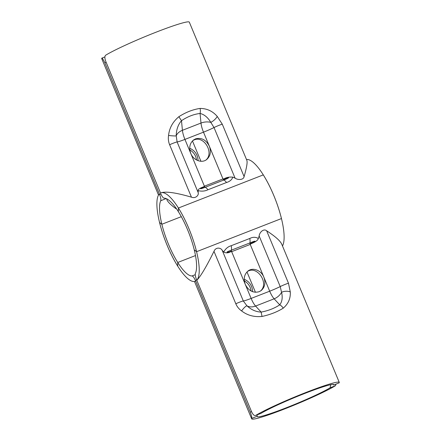 <?xml version="1.0" encoding="UTF-8"?>
<svg xmlns="http://www.w3.org/2000/svg" width="441" height="441" viewBox="0 0 441 441"><rect width="100%" height="100%" fill="white"/><g stroke="black" fill="none" stroke-linecap="round" stroke-linejoin="round"><path stroke-width="0.66" d="M196.581 251.69A47.441 13.219 -111.3 0 0 160.811 192.871A47.441 13.219 -111.3 0 0 160.474 193.02L160.739 193.654C161.99 196.482 163.109 197.992 164.096 198.169A41.509 11.565 68.7 0 1 194.266 249.865L196.581 251.69L281.468 218.56A47.441 13.219 68.7 0 0 246.502 159.526M235.075 178.142L232.782 177.133C229.314 176.835 226.365 177.425 223.945 178.892L223.223 179.459L228.565 177.657C228.862 177.872 227.258 178.666 223.747 180.044A11.857 3.308 68.7 0 1 226.509 182.513L207.937 189.757C204.977 191.207 201.719 191.504 198.169 190.644L198.169 192.546L177.111 141.952L176.213 135.845A11.857 8.114 174.5 0 1 182.42 130.299L181.488 120.713L178.87 116.711C172.778 121.804 169.344 128.044 168.567 135.437A5.931 0.568 6.1 0 0 176.213 135.845C176.323 129.637 178.087 124.594 181.488 120.713C187.519 116.639 193.709 114.225 200.06 113.464C204.216 114.406 207.794 117.367 210.792 122.344L214.017 127.548L235.075 178.142C237.682 180.132 243.581 180.132 244.099 176.609C246.662 167.751 247.577 162.332 246.844 160.342L189.316 22.144A47.441 3.644 -22.6 0 0 154.163 32.937A47.441 3.644 -22.6 0 0 105.675 55.208C104.523 56.332 104.627 58.576 105.978 61.938L160.53 192.993M226.509 182.513C229.844 181.499 231.938 179.708 232.793 177.133M198.169 192.546C199.089 195.214 195.55 198.863 191.444 197.16C175.948 192.645 165.783 191.201 160.943 192.822L160.811 192.871M198.169 190.644C197.833 189.487 199.674 188.202 203.687 186.802L204.657 186.708A1.483 0.413 -111.3 0 0 205.181 187.293C198.026 190.093 200.264 188.213 204.657 186.708M223.945 178.892L222.964 178.925L204.392 186.174L203.687 186.802M168.567 135.437C168.054 138.689 168.407 141.787 169.62 144.731A5.931 0.458 -22.6 0 1 177.111 141.952A11.857 0.91 157.4 0 0 184.928 139.406L203.494 132.162L209.332 146.175C211.294 151.743 210.396 156.208 206.636 159.559C201.796 163.528 193.423 160.292 190.76 153.418C188.798 147.851 189.696 143.391 193.45 140.034L195.501 138.882C201.405 137.344 206.013 139.775 209.332 146.175L222.964 178.925M244.099 176.609L222.275 124.18A5.931 0.458 -22.6 0 0 214.017 127.548A11.857 0.91 157.4 0 1 203.494 132.162A11.857 3.308 68.7 0 1 200.986 123.056L200.06 113.464A5.931 2.861 -96.5 0 0 200.087 108.425C192.91 109.489 185.837 112.246 178.87 116.711M204.392 186.174L184.928 139.406A11.857 3.308 -111.3 0 1 182.42 130.299L200.986 123.056A11.857 8.114 174.5 0 1 210.792 122.344A5.931 1.935 -42.1 0 0 217.242 116.435C212.678 111.143 206.961 108.475 200.087 108.425M222.275 124.18L217.242 116.435M205.93 160.044C214.354 152.994 204.04 135.398 194.139 139.918L192.794 140.591M282.488 245.968A47.441 13.219 68.7 0 0 263.288 174.895L178.407 208.025L178.362 211.652A41.509 11.565 68.7 0 1 195.402 273.376C195.005 274.622 195.374 276.694 196.515 279.605L196.78 280.233A47.441 13.219 -111.3 0 0 178.407 208.025M196.78 280.233L251.392 411.277C252.803 414.551 254.22 415.946 255.631 415.461L260.907 413.426A41.509 3.186 -22.6 0 1 303.38 393.984A41.509 3.186 -22.6 0 1 333.804 384.673A41.509 3.186 -22.6 0 1 333.76 384.993L333.043 384.409M222.247 250.389L223.719 252.026C226.001 253.228 228.328 253.117 230.693 251.69L231.453 251.089C227.187 252.886 224.078 252.682 231.36 250.179A11.857 3.308 -111.3 0 0 231.227 245.709L249.793 238.46C252.908 236.9 255.752 236.916 258.332 238.515L259.159 235.985L280.217 286.578L281.562 292.35A11.857 9.283 -42.7 0 1 274.148 298.811L279.726 304.847A5.931 3.048 56.2 0 1 283.232 308.171C288.293 303.866 290.647 298.452 290.288 291.925A5.931 2.718 178.2 0 0 281.562 292.35C282.786 297.526 282.174 301.694 279.726 304.847C274.5 308.309 268.31 310.723 261.155 312.096C256.039 311.886 251.315 309.803 246.977 305.845L243.311 300.983L222.247 250.389C220.842 247.484 215.638 246.954 213.995 251.337C206.327 266.811 200.611 276.435 196.84 280.211M231.227 245.709C228.036 246.607 225.533 248.713 223.714 252.026M259.159 235.985C259.435 232.401 263.663 228.223 266.651 230.786C275.228 236.376 280.261 240.847 281.749 244.198L339.278 382.397A47.441 3.644 157.4 0 0 304.125 393.19A47.441 3.644 157.4 0 0 255.631 415.461L260.907 413.426M258.332 238.515C257.979 240.202 255.521 241.955 250.957 243.785L250.025 243.84A1.483 0.413 68.7 0 1 249.926 242.93C253.382 241.486 255.096 240.946 255.074 241.31L250.025 243.84M230.693 251.69L231.657 251.673L250.229 244.424L250.957 243.785M290.288 291.925L288.475 283.21A5.931 0.458 157.4 0 0 280.217 286.578A11.857 0.91 -22.6 0 1 269.694 291.192L251.127 298.436L245.29 284.423C243.327 278.855 244.226 274.39 247.985 271.033C252.825 267.064 261.199 270.305 263.861 277.174C265.824 282.747 264.925 287.207 261.166 290.564L259.121 291.716C253.217 293.254 248.608 290.823 245.29 284.423L231.657 251.673M213.995 251.337L235.814 303.761A5.931 0.458 157.4 0 1 243.311 300.983A11.857 0.91 -22.6 0 0 251.127 298.436A11.857 3.308 -111.3 0 0 255.582 306.054L261.155 312.096L262.015 316.456C270.107 314.698 277.18 311.936 283.232 308.171M250.229 244.424L269.694 291.192A11.857 3.308 68.7 0 0 274.148 298.811L255.582 306.054A11.857 9.283 -42.7 0 1 246.977 305.845A5.931 1.351 128 0 0 241.613 310.927C247.307 315.354 254.11 317.2 262.015 316.456M235.814 303.761C237.054 306.693 238.983 309.08 241.613 310.927M260.466 291.049C269.528 283.398 257.037 264.898 247.324 271.59M333.727 385.026L339.179 382.854A47.441 3.644 157.4 0 0 339.278 382.397M160.888 194.001L159.598 194.525L159.333 193.891A47.441 13.219 -111.3 0 0 177.712 266.105L177.751 262.478L195.495 255.554M159.333 193.891L104.837 62.809L106.127 62.297M177.751 262.478A41.509 11.565 68.7 0 1 160.711 200.754L166.125 198.566M159.598 194.525C160.739 197.436 161.114 199.508 160.711 200.754M196.647 160.055L195.71 156.577C194.431 153.617 192.469 151.406 189.823 149.94M189.707 148.248C194.933 150.557 197.733 154.708 198.125 160.711M158.512 195.032L101.722 58.603A47.441 3.644 -22.6 0 1 101.821 58.146L104.881 56.917M101.821 58.146C102.312 58.019 103.315 59.574 104.837 62.809M176.29 208.521L175.942 208.659C170.91 205.021 167.9 202.061 166.907 199.767L166.632 198.786M181.312 216.669L161.847 224.265L159.532 222.44A47.441 13.219 -111.3 0 0 195.308 281.259A47.441 13.219 -111.3 0 0 195.639 281.11L195.374 280.476L196.675 279.98M251.546 411.635L250.251 412.148L195.699 281.088L195.385 281.226M251.177 291.06L250.24 287.582C248.961 284.621 246.999 282.405 244.353 280.945M244.237 279.252C249.463 281.556 252.269 285.713 252.654 291.71M330.827 384.679L330.055 387.826A41.509 3.186 -22.6 0 1 287.582 407.269A41.509 3.186 -22.6 0 1 257.158 416.58A41.509 3.186 -22.6 0 1 257.197 416.26L257.103 414.915M250.251 412.148C251.497 415.554 252.004 417.638 251.778 418.404A47.441 3.644 157.4 0 0 251.684 418.856A47.441 3.644 157.4 0 0 286.837 408.063A47.441 3.644 157.4 0 0 335.325 385.792L336.119 384.083M195.242 274.721L192.017 275.961C193.009 276.138 194.128 277.643 195.374 280.476M192.017 275.961A41.509 11.565 68.7 0 1 161.847 224.265M207.937 189.757A11.857 3.308 -111.3 0 0 205.181 187.293L223.747 180.044A1.483 0.413 -111.3 0 1 223.223 179.459M169.62 144.731L191.444 197.16M249.793 238.46A11.857 3.308 68.7 0 1 249.926 242.93L231.36 250.179A1.483 0.413 68.7 0 0 231.453 251.089M288.475 283.21L266.651 230.786M339.179 382.854L333.76 384.993M192.452 140.933L200.925 161.285M330.055 387.826L335.325 385.792M251.778 418.404L257.197 416.26M246.982 271.932L255.455 292.289M194.498 281.474L251.684 418.856"/></g></svg>
